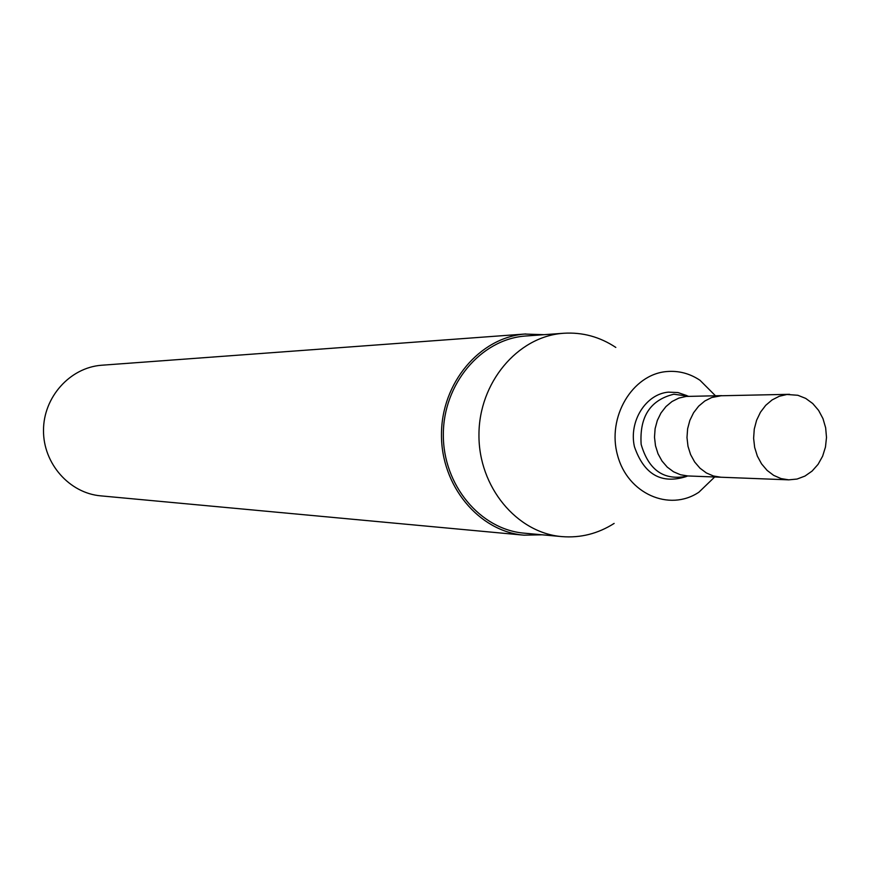 <?xml version="1.0" encoding="UTF-8"?>
<svg xmlns="http://www.w3.org/2000/svg" width="870" height="870" viewBox="0 0 870 870"><rect width="100%" height="100%" fill="white"/><g stroke="black" fill="none" stroke-linecap="round" stroke-linejoin="round"><path stroke-width="1.3" d="M789.558 394.317L719.175 395.796L711.758 397.503L704.809 401.005L698.664 406.159L693.597 412.717L689.856 420.384L687.615 428.801L686.985 437.577L687.996 446.299L690.595 454.564L694.651 461.981L699.991 468.201L706.353 472.943L713.433 475.999L720.915 477.228L687.822 475.955L680.471 474.748L673.521 471.768L667.268 467.136L662.026 461.056L658.035 453.814L655.491 445.755L654.501 437.229L655.11 428.671L657.318 420.449L660.982 412.967L665.963 406.562L671.999 401.527L678.817 398.101L686.104 396.437L721.687 395.643L711.758 397.503L704.809 401.005L698.664 406.159L693.597 412.717L689.856 420.384L687.615 428.801L686.985 437.577L687.996 446.299L690.595 454.564L694.651 461.981L699.991 468.201L706.353 472.943L713.433 475.999L720.915 477.228L788.742 479.848L797.04 479.055L804.957 476.075L812.091 471.083L818.083 464.341L822.618 456.195L825.467 447.071L826.5 437.436L825.652 427.79L822.976 418.611L818.594 410.379L812.732 403.528L805.696 398.395L797.833 395.274L786.958 394.48L779.281 396.263L772.082 399.939L765.709 405.333L760.467 412.217L756.596 420.253L754.268 429.084L753.616 438.284L754.66 447.43L757.346 456.097L761.554 463.862L767.09 470.387L773.669 475.368L780.999 478.565L788.742 479.848M687.126 395.698L677.947 392.555L668.345 392.142C645.768 394.099 628.705 421.297 634.415 446.636C644.007 474.487 661.32 484.459 686.365 476.521M715.455 395.763L699.991 380.277C689.714 373.437 678.611 370.533 666.692 371.555C632.262 374.328 606.792 417.241 617.559 455.304C627.542 493.638 669.334 512.082 698.925 492.181L714.683 476.988M615.808 347.424C599.832 336.831 582.487 332.101 563.793 333.253L562.466 333.362C517.258 336.962 478.848 382.92 478.957 434.891C478.554 486.863 516.693 532.886 561.857 536.605C580.529 538.106 597.951 533.712 614.133 523.425M563.793 333.253L524.827 336.07C480.697 339.594 443.232 384.148 443.341 434.532C442.95 484.905 480.153 529.536 524.24 533.169L561.857 536.605M543.978 334.678L524.654 334.058C479.653 337.625 441.416 383.039 441.481 434.434C441.046 485.83 478.946 531.396 523.903 535.17L542.064 534.8M525.817 333.96L101.192 365.269C69.796 367.782 43.435 397.242 43.5 430.411C43.217 463.579 69.382 493.17 100.757 495.856L523.903 535.17M688.757 396.285L673.815 394.219C650.281 400.004 639.396 416.73 641.146 444.396C648.824 470.637 664.452 481.153 688.007 475.966"/></g></svg>
